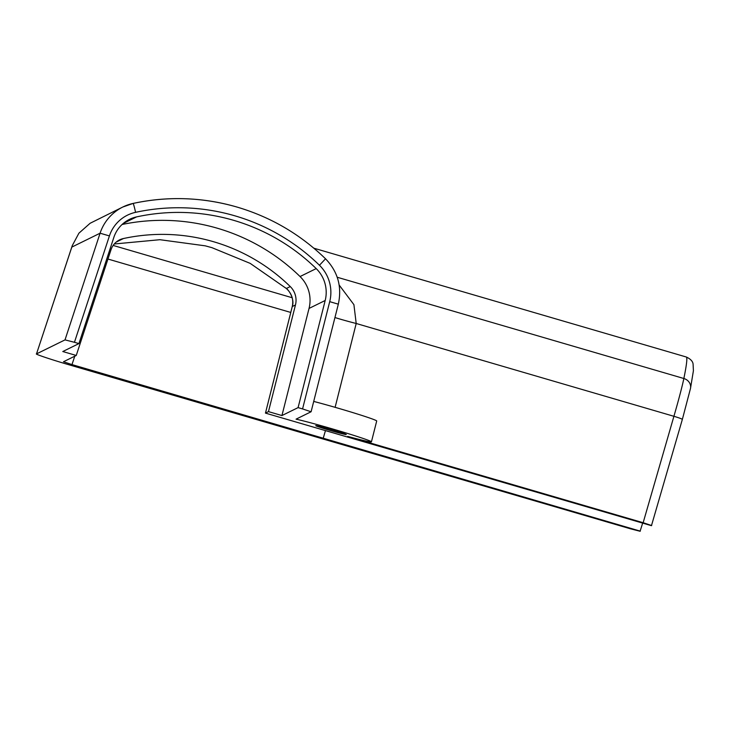 <?xml version="1.0" encoding="UTF-8"?>
<svg xmlns="http://www.w3.org/2000/svg" width="730" height="730" viewBox="0 0 730 730"><rect width="100%" height="100%" fill="white"/><g stroke="black" fill="none" stroke-linecap="round" stroke-linejoin="round"><path stroke-width="1.09" d="M315.762 425.645A15.896 0.584 16.2 0 1 331.484 429.623A15.896 0.584 16.2 0 1 346.285 434.532A15.896 0.584 16.2 0 1 346.266 434.551A15.896 0.584 16.2 0 1 330.544 430.563A15.896 0.584 16.2 0 1 315.743 425.663A15.896 0.584 16.2 0 1 315.762 425.645M311.089 411.775L302.567 408.928L329.714 301.654L338.328 304.173L311.099 411.757L296.07 419.157A42.084 1.542 16.2 0 1 341.713 431.658A42.084 1.542 16.2 0 1 371.433 441.842A42.084 1.542 16.2 0 1 371.378 441.887A42.084 1.542 16.2 0 1 347.681 436.394L643.157 522.716L673.918 416.301L356.204 323.49A37.413 2.619 14.1 0 1 334.942 317.532M114.254 243.984L159.925 239.705L205.212 245.827L211.956 247.671L250.217 263.393L286.343 288.496C291.772 293.496 293.743 299.51 292.265 306.545L295.458 304.976L268.467 411.62L265.455 413.107L651.452 525.673L682.349 419.431A9.353 0.666 16.1 0 1 682.34 419.458M642.655 523.1L640.082 531.258L630.656 528.858L70.582 365.246C52.752 360.109 34.036 353.858 36.546 353.877L65.016 339.888L100.083 233.208A44.895 44.831 -116.2 0 1 133.115 203.424A211.381 211.07 -116.2 0 1 237.077 207.083M329.714 301.654A37.85 37.796 63.8 0 0 319.457 265.255A202.028 201.726 63.8 0 0 135.57 212.339A9.353 0.493 -102.3 0 0 133.125 203.424L122.877 206.992L90.118 223.27L78.904 233.198L72.261 245.645L71.805 247.105L100.083 233.208L109.418 235.918L74.442 342.288L65.016 339.888M339.158 285.029L353.913 304.666L356.204 323.49L335.116 407.331M651.68 525.554L643.157 522.716M302.567 408.928L298.086 407.614L325.188 300.495A33.169 33.124 63.8 0 0 316.2 268.603A197.346 197.054 63.8 0 0 136.565 216.901A30.861 30.815 63.8 0 0 113.853 237.387L78.931 343.593L74.442 342.288M122.093 224.484A197.346 197.054 -116.2 0 1 300.048 276.542A33.169 33.124 -116.2 0 1 309.036 308.434L281.935 415.552L298.086 407.614M281.935 415.552L268.467 411.62M640.31 531.148L71.987 364.589L63.474 361.742L76.249 355.464L62.789 351.531L78.931 343.593M71.805 247.105L36.5 353.922L72.261 245.645M325.361 430.946L323.299 438M76.249 355.464L111.015 249.724A16.836 16.808 -116.2 0 1 123.407 238.546A183.321 183.047 -116.2 0 1 290.266 286.571A19.144 19.117 -116.2 0 1 295.458 304.976M313.718 401.418A41.336 1.515 16.2 0 1 355.218 413.335A41.336 1.515 16.2 0 1 376.707 420.982L371.433 441.842M292.246 306.6A9.353 0.657 14.1 0 1 292.246 306.573L292.246 306.573A9.353 0.657 14.1 0 1 292.265 306.545L265.464 413.098L292.246 306.573C294.966 299.291 288.797 289.463 285.476 287.83M133.125 203.424A9.353 0.493 -102.3 0 0 133.115 203.424C168.073 195.968 202.73 197.191 237.095 207.083C270.803 217.065 300.285 234.303 325.534 258.794L319.457 265.255M292.192 297.74L113.141 245.435M337.205 277.245L683.855 378.505A9.353 8.404 11.6 0 1 690.498 388.415L682.349 419.431A9.353 0.666 16.1 0 0 673.918 416.301A47.204 1.889 -73.7 0 0 683.855 378.505A211.381 8.477 -73.7 0 0 686.273 356.997L313.863 248.2M123.279 223.435L136.565 216.901M300.048 276.542L316.2 268.603M309.036 308.434L325.188 300.495M135.57 212.339A35.542 35.487 63.8 0 0 109.418 235.918M116.161 242.114L123.407 238.546M286.343 288.496L290.266 286.571M290.768 312.449L107.949 259.041M74.752 356.204L71.987 364.589M338.328 304.173L338.318 304.182C342.124 286.771 337.862 271.651 325.534 258.794M690.498 388.415L693.409 370.73L693.089 364.206C692.861 361.387 690.589 358.987 686.273 356.997"/></g></svg>
